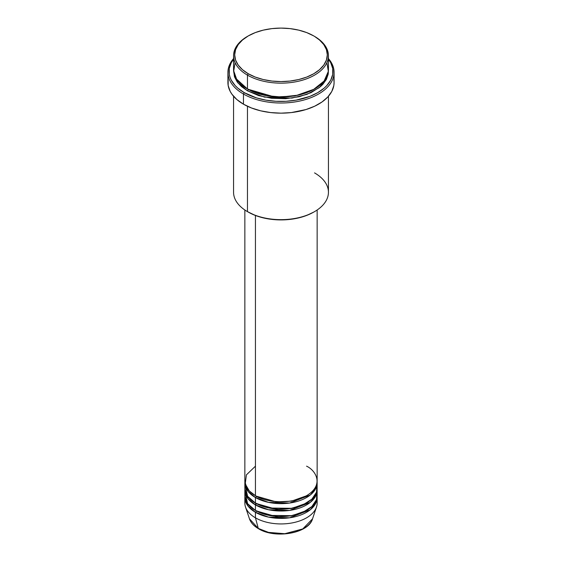 <?xml version="1.0" encoding="UTF-8"?>
<svg xmlns="http://www.w3.org/2000/svg" width="562" height="562" viewBox="0 0 562 562"><rect width="100%" height="100%" fill="white"/><g stroke="black" fill="none" stroke-linecap="round" stroke-linejoin="round"><path stroke-width="0.84" d="M316.827 500.299A36.144 20.871 180 0 1 316.49 507.022L312.549 518.81L302.785 528.933L284.779 533.717L268.488 532.383L258.281 528.413A1.131 0.653 120 0 0 258.485 528.709A1.131 0.653 -60 0 1 258.281 528.413A32.132 18.553 0 0 0 290.413 533.029A32.132 18.553 0 0 0 312.549 518.81C308.678 533.443 275.148 539.169 258.485 528.709C253.834 526.004 250.821 522.709 249.451 518.81A32.132 18.553 0 0 0 258.281 528.413L255.443 517.82L258.281 528.413L249.451 518.81L245.51 507.022A36.144 20.871 180 0 1 245.173 500.299M255.443 466.172L246.423 474.855L245.215 483.882L249.31 490.963L255.443 495.691A36.144 20.871 0 0 0 294.832 500.208A36.144 20.871 0 0 0 317.144 480.932L317.144 209.998M317.144 482.779A36.144 20.871 180 0 0 317.108 481.852L315.774 488.462L310.308 494.989L289.585 503.046L268.503 502.358L255.443 497.532A1.131 0.653 120 0 0 256.237 496.148L255.843 495.916L256.237 496.148A1.131 0.653 -60 0 1 255.443 497.532L248.123 491.441L244.892 481.852A36.144 20.871 180 0 0 244.856 482.779L244.856 488.308A36.144 20.871 0 0 0 255.443 503.067A36.144 20.871 0 0 0 294.832 507.591A36.144 20.871 0 0 0 317.144 488.308L317.144 482.779A36.144 20.871 180 0 1 294.832 502.056A36.144 20.871 180 0 1 255.443 497.532L255.443 503.067L255.443 497.532A36.144 20.871 180 0 1 244.856 482.779M245.173 485.54L247.624 496.323L255.443 503.067L269.156 508.027L291.341 508.308L302.981 504.88L311.91 499.126L316.504 492.221L316.827 485.54M317.144 490.155A36.144 20.871 180 0 0 317.108 489.235L315.774 495.846L310.308 502.365L289.585 510.429L268.503 509.734L255.443 504.908A1.131 0.653 120 0 0 256.237 503.524L255.843 503.299L256.237 503.524A1.131 0.653 -60 0 1 255.443 504.908L248.123 498.824L244.892 489.235A36.144 20.871 180 0 0 244.856 490.155L244.856 495.691A36.144 20.871 0 0 0 255.443 510.444A36.144 20.871 0 0 0 294.832 514.968A36.144 20.871 0 0 0 317.144 495.691L317.144 490.155A36.144 20.871 180 0 1 294.832 509.432A36.144 20.871 180 0 1 255.443 504.908L255.443 510.444L255.443 504.908A36.144 20.871 180 0 1 244.856 490.155M245.173 492.923L247.624 503.7L255.443 510.444L269.156 515.403L291.341 515.684L302.981 512.256L311.91 506.502L316.504 499.597L316.827 492.923M317.144 497.532A36.144 20.871 180 0 0 317.108 496.611L315.774 503.222L310.308 509.748L289.585 517.806L268.503 517.11L255.443 512.291A1.131 0.653 120 0 0 256.237 510.907L255.843 510.675L256.237 510.907A1.131 0.653 -60 0 1 255.443 512.291L248.123 506.2L244.892 496.611A36.144 20.871 180 0 0 244.856 497.532L244.856 503.067A36.144 20.871 0 0 0 255.443 517.82A36.144 20.871 0 0 0 294.832 522.344A36.144 20.871 0 0 0 317.144 503.067L317.144 497.532A36.144 20.871 180 0 1 294.832 516.815A36.144 20.871 180 0 1 255.443 512.291L255.443 517.82L255.443 512.291A36.144 20.871 180 0 1 244.856 497.532M235.099 62.677L233.666 71.409L236.391 78.912L247.456 88.965L247.456 75.125L248.249 73.741A46.309 26.737 180 0 1 248.249 35.933A46.309 26.737 180 0 1 313.751 35.933L306.733 32.603L298.724 30.137L290.034 28.613L281 28.1L271.966 28.613L263.276 30.137L255.267 32.603L248.249 35.933L242.496 39.986L238.211 44.609L235.576 49.625L234.691 54.837L235.576 60.057L238.211 65.073L242.496 69.695L248.249 73.741L255.267 77.071L263.276 79.537L271.966 81.061L281 81.574L290.034 81.061L298.724 79.537L306.733 77.071L313.751 73.741L319.504 69.695L323.789 65.073L326.424 60.057L327.309 54.837L326.424 49.625L323.789 44.609L319.504 39.986L314.544 36.389A47.44 27.39 0 0 0 314.144 36.165A47.44 27.39 180 0 1 314.544 36.389L313.751 35.933A46.309 26.737 180 0 1 313.751 73.741A46.309 26.737 180 0 1 248.249 73.741L247.456 75.125A47.44 27.39 0 0 0 314.544 75.125A47.44 27.39 0 0 0 314.544 36.389L314.544 36.389A47.44 27.39 180 0 1 328.44 55.757A47.44 27.39 180 0 1 299.153 81.069A47.44 27.39 180 0 1 247.456 75.125L247.456 88.965A47.44 27.39 0 0 0 299.153 94.901A47.44 27.39 0 0 0 328.44 69.597L328.44 55.757M314.544 172.892A47.44 27.39 180 0 1 314.544 211.628A47.44 27.39 180 0 1 247.456 211.628L248.249 212.085A46.309 26.737 0 0 0 313.751 212.085L306.733 215.415L298.724 217.88L290.034 219.405L281 219.918L271.966 219.405L263.276 217.88L255.267 215.415L247.456 211.628A47.44 27.39 0 0 0 299.153 217.564A47.44 27.39 0 0 0 328.44 192.26L328.44 96.264M243.458 94.037A53.088 30.65 0 0 0 312.079 97.212A53.088 30.65 0 0 0 328.44 58.603A53.088 30.65 180 0 1 334.088 72.365A53.088 30.65 180 0 1 301.316 100.675A53.088 30.65 180 0 1 243.458 94.037L243.458 104.181A53.088 30.65 0 0 0 301.316 110.826A53.088 30.65 0 0 0 334.088 82.509L333.835 85.508L331.805 91.402L327.822 96.952L322.04 101.954L314.678 106.197L306.023 109.541L291.355 112.569L281 113.159L270.645 112.569L260.684 110.826L251.502 107.988L243.458 104.181L243.458 94.037A53.088 30.65 180 0 1 227.912 72.365A53.088 30.65 180 0 1 233.56 58.603A53.088 30.65 0 0 0 243.458 94.037L244.259 92.653L243.458 94.037M328.44 59.207A51.957 29.997 180 0 1 310.456 96.151A51.957 29.997 180 0 1 244.259 92.653L256.504 97.893L265.917 100.148L275.907 101.293L286.093 101.293L296.083 100.148L309.866 96.383L317.741 92.653L324.204 88.108L326.824 85.579L330.723 80.148L332.711 74.381L332.711 68.501L330.723 62.733L328.44 59.207M248.249 89.421A1.131 0.653 -60 0 1 247.456 90.805L237.923 82.916L233.588 70.517L234.473 76.783L237.171 81.919L241.555 86.653L247.456 90.805A1.131 0.653 120 0 0 248.249 89.421L274.67 97.001L294.86 96.032L314.144 89.189L294.86 96.032L274.67 97.001L247.856 89.189M234.895 76.053L234.537 76.973M255.443 215.478L255.443 495.691L255.443 215.478M247.456 106.26L247.456 211.628L247.456 106.26M316.49 507.022A36.144 20.871 180 0 1 291.594 523.018A36.144 20.871 180 0 1 255.443 517.82A36.144 20.871 180 0 1 245.51 507.022M269.121 532.537L277.958 533.816L284.042 533.816M287.056 533.556L292.879 532.537M248.249 35.933L247.456 36.389A47.44 27.39 0 0 0 247.456 75.125A47.44 27.39 180 0 1 233.56 55.757A47.44 27.39 180 0 1 247.856 36.165M233.56 55.757L233.56 69.597A47.44 27.39 0 0 0 247.456 88.965L266.739 95.716L281.33 96.98L297.923 95.182L313.399 89.604L324.126 81.005L328.341 71.381L326.901 62.677M233.56 59.207L231.277 62.733L229.289 68.501L229.289 74.381L230.041 77.289L231.277 80.148L235.176 85.579L237.796 88.108L244.259 92.653A51.957 29.997 180 0 1 233.56 59.207M328.412 70.517L328.215 74.121L326.396 79.39L322.841 84.349L320.445 86.653L311.095 92.611L299.153 96.741L285.651 98.694L271.748 98.301L258.639 95.596L247.456 90.805L264.498 97.121L291.994 98.083L306.95 94.367L319.209 87.679L326.508 79.179L328.412 70.517M227.912 72.365L227.912 82.509A53.088 30.65 0 0 0 243.458 104.181L236.855 99.537L231.951 94.233L230.195 91.402L228.165 85.508L228.165 79.502M333.835 79.502L334.088 82.509L334.088 72.365M233.56 96.264L233.56 192.26A47.44 27.39 0 0 0 247.456 211.628L247.456 211.628M244.856 209.998L244.856 480.932A36.144 20.871 0 0 0 255.443 495.691C261.892 500.594 287.294 506.411 306.557 495.691C325.131 484.563 315.064 469.895 306.557 466.172M256.237 510.907L276.272 516.64L291.573 515.881L306.157 510.675L291.573 515.881L276.272 516.64L256.237 510.907M256.237 503.524L276.272 509.263L291.573 508.505L306.157 503.299L291.573 508.505L276.272 509.263L256.237 503.524M256.237 496.148L276.272 501.887L291.573 501.128L306.157 495.916L291.573 501.128L276.272 501.887L256.237 496.148M254.818 504.543L256.209 503.496M314.544 36.389L313.751 35.933M314.544 211.628L313.751 212.085"/></g></svg>
